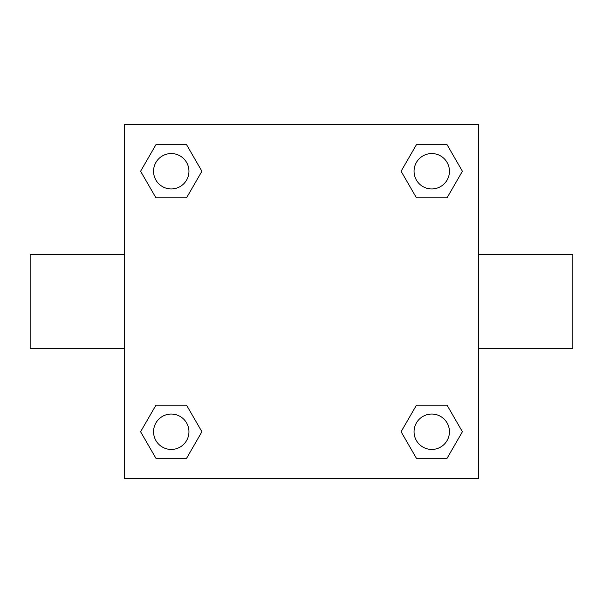 <?xml version="1.0" encoding="UTF-8"?>
<svg xmlns="http://www.w3.org/2000/svg" width="603" height="603" viewBox="0 0 603 603"><rect width="100%" height="100%" fill="white"/><g stroke="black" fill="none" stroke-linecap="round" stroke-linejoin="round"><path stroke-width="0.9" d="M186.576 197.799L155.928 197.799L140.597 171.252L155.928 144.705L186.576 144.705L201.907 171.252L186.576 197.799L155.928 197.799L172.94 197.799M172.94 405.201L186.576 405.201L201.907 431.748L186.576 458.295L155.928 458.295L140.597 431.748L155.928 405.201L186.576 405.201M430.06 197.799L416.424 197.799L401.093 171.252L416.424 144.705L447.072 144.705L462.403 171.252L447.072 197.799L416.424 197.799M416.424 405.201L447.072 405.201L462.403 431.748L447.072 458.295L416.424 458.295L401.093 431.748L416.424 405.201L447.072 405.201L430.06 405.201M478.465 348.692L572.85 348.692L572.85 254.308L478.465 254.308M124.535 254.308L30.15 254.308L30.15 348.692L124.535 348.692M124.535 124.535L478.465 124.535L478.465 478.465L124.535 478.465L124.535 124.535M447.072 458.295L416.424 458.295L447.072 458.295M449.446 431.748A17.698 17.698 0 0 0 422.899 416.424A17.698 17.698 0 0 0 422.899 447.072A17.698 17.698 0 0 0 449.446 431.748M186.576 458.295L155.928 458.295L186.576 458.295M188.95 431.748A17.698 17.698 0 0 0 162.403 416.424A17.698 17.698 0 0 0 162.403 447.072A17.698 17.698 0 0 0 188.95 431.748M416.424 144.705L447.072 144.705L416.424 144.705M449.446 171.252A17.698 17.698 0 0 0 422.899 155.928A17.698 17.698 0 0 0 422.899 186.576A17.698 17.698 0 0 0 449.446 171.252M155.928 144.705L186.576 144.705L155.928 144.705M188.95 171.252A17.698 17.698 0 0 0 162.403 155.928A17.698 17.698 0 0 0 162.403 186.576A17.698 17.698 0 0 0 188.95 171.252"/></g></svg>
